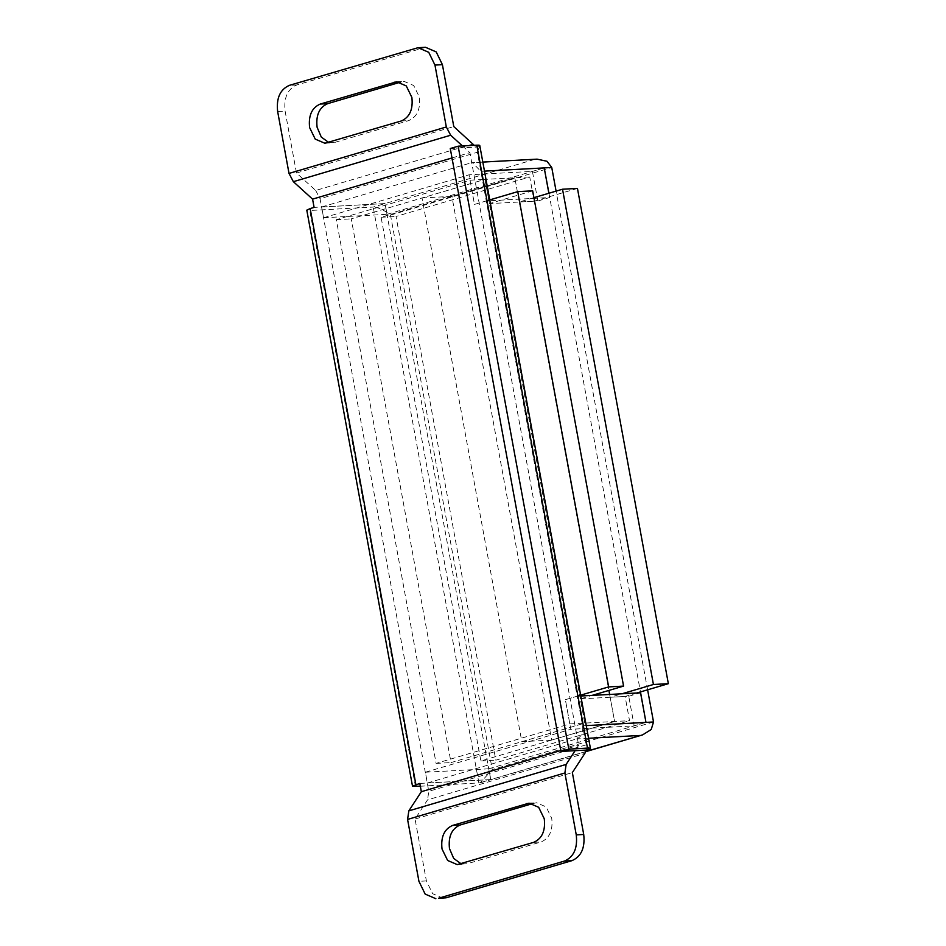 <?xml version="1.0" encoding="UTF-8"?>
<svg xmlns="http://www.w3.org/2000/svg" width="946" height="946" viewBox="0 0 946 946"><rect width="100%" height="100%" fill="white"/><g stroke="black" fill="none" stroke-linecap="round" stroke-linejoin="round"><path stroke-width="0.71" stroke-dasharray="4.73 3.55" d="M532.669 190.832L489.413 203.615L484.967 179.385L351.25 218.869L451.041 762.582L584.758 723.099L580.312 698.881L592.101 695.393M487.001 200.718L474.478 204.419L470.032 180.189L336.315 219.673L436.106 763.387L569.823 723.903L565.377 699.685L577.888 695.984M537.848 201.001L549.65 197.513L486.279 200.93L474.478 204.419L469.05 174.809L532.409 171.392L537.848 201.001L489.413 203.615M470.032 180.189L484.967 179.385L584.758 723.099L521.825 741.676L422.034 197.962L484.967 179.385L514.813 177.777L608.905 690.438M427.356 783.004L490.797 779.575L488.822 768.802L425.381 772.232L427.356 783.004L576.717 738.897C581.388 736.851 583.351 732.488 582.618 725.807L577.178 696.197L565.377 699.685L570.816 729.295L634.175 725.866L628.747 696.256L580.312 698.881M569.823 723.903L614.604 721.491L551.684 740.068L451.892 196.354L514.813 177.777L381.096 217.261L480.887 760.974L614.604 721.491L610.158 697.261L621.96 693.785M436.106 763.387L451.041 762.582M336.315 219.673L351.25 218.869M609.638 694.447L614.604 721.491L629.539 720.686L625.093 696.457L636.883 692.98M422.034 197.962L451.892 196.354M521.825 741.676L551.684 740.068M443.319 898.298L432.629 893.698L426.398 880.927L415.046 819.023L427.545 799.867L584.853 753.418M473 144.017L315.692 190.465L296.476 173.023L285.113 111.12C283.646 97.757 287.572 89.03 296.89 84.939L425.511 47.3M415.483 786.504L309.756 210.497L306.788 210.154M420.331 786.244L480.166 782.85L492.275 769.595L390.509 215.109C384.088 210 378.317 207.316 373.197 207.068L478.924 783.075L490.714 779.599L427.273 783.028L320.044 198.719L477.352 152.271L480.84 171.321L472.385 162.641L471.002 162.878L534.443 159.46L384.998 203.579L314.096 207.411M585.751 751.538L490.714 779.599L384.998 203.579L373.197 207.068L309.756 210.497M537.103 159.153L534.443 159.46M580.809 696.008L577.178 696.197L480.84 171.321L484.482 171.131M479.776 145.518L477.352 152.271M586.248 725.606L582.618 725.807L586.106 744.857L589.926 748.96M532.681 803.58L536.512 802.752L546.126 806.891L551.743 818.385C553.055 830.399 549.531 838.262 541.136 841.94L467.206 863.781L461.08 863.781M399.177 81.947L401.624 81.817L400.288 82.219M327.34 142.811L334.801 142.408L328.676 142.42M334.801 142.408L408.743 120.58C417.127 116.89 420.663 109.038 419.338 97.024L413.733 85.53L404.119 81.391L401.624 81.817M479.267 146.039L475.483 147.15L474.23 145.317M315.692 190.465L320.044 198.719M586.106 744.857L428.798 791.305L427.545 799.867M450.272 148.51L475.483 147.15M462.476 145.956L469.89 152.673L578.645 745.259L575.109 750.675M628.747 696.256L640.548 692.779M645.976 722.389L634.175 725.866M548.869 193.256L549.65 197.513M544.21 167.903L532.409 171.392M647.608 689.811L556.082 191.127M488.822 768.802L646.047 722.377M425.381 772.232L570.816 729.295M419.811 783.43L427.273 783.028L428.798 791.305M560.765 750.533L578.645 745.259M452.011 157.958L469.89 152.673M296.476 173.023L453.784 126.575M415.046 819.023L572.354 772.575M323.615 217.746L387.056 214.328L385.081 203.556L321.64 206.985L323.615 217.746L469.05 174.809M387.056 214.328L544.281 167.903M548.94 193.232L640.466 691.916M321.64 206.985L471.002 162.878M577.45 188.42L534.194 201.191L529.748 176.973L396.031 216.445L495.822 760.17L629.539 720.686M533.922 197.667L519.259 201.995L514.813 177.777L529.748 176.973M519.259 201.995L534.194 201.191M610.158 697.261L625.093 696.457M480.887 760.974L495.822 760.17M381.096 217.261L396.031 216.445M426.398 880.927L418.936 881.329M277.651 111.522L285.113 111.12M296.89 84.939L289.429 85.341M415.282 48.187L422.744 47.773M588.566 738.258L576.717 738.897M653.52 721.975L492.275 769.595M390.509 215.109L551.755 167.501M533.674 842.354L541.136 841.94M459.732 864.183L467.206 863.781M531.569 803.32L534.029 803.189M401.281 120.982L408.743 120.58M480.166 782.85L585.704 751.692M482.815 162.073L472.385 162.641M529.051 803.154L536.512 802.752M457.249 864.609L464.711 864.206M324.856 143.248L332.318 142.846M396.646 81.794L404.119 81.391"/><path stroke-width="1.42" d="M592.101 695.393L623.568 686.098L532.669 190.832L517.746 191.648L487.001 200.718M577.888 695.984L608.645 686.914L517.746 191.648M608.645 686.914L623.568 686.098M608.905 690.438L609.638 694.447M564.466 861.061C573.796 856.97 577.722 848.243 576.256 834.88L583.717 834.478C585.184 847.841 581.258 856.568 571.94 860.659L564.466 861.061L438.625 898.227L446.086 897.813L438.625 898.227M583.717 834.478L572.354 772.575L584.853 753.418L586.142 750.083L589.926 748.96C591.061 748.274 590.245 747.99 587.466 748.109L568.806 749.126L560.931 751.443L575.109 750.675L566.146 764.415L564.892 772.977L407.572 819.425L418.936 881.329L425.168 894.1L435.858 898.7M418.037 47.702L425.511 47.3L436.189 51.9L442.421 64.671L434.959 65.073L428.727 52.302L418.037 47.702L289.429 85.341C280.111 89.432 276.185 98.159 277.651 111.522L289.015 173.425L446.323 126.977L450.674 135.231L462.476 145.956M407.572 819.425L408.838 810.864L421.337 791.707L419.811 783.43L412.503 786.173L420.331 786.244M412.503 786.173L306.788 210.154L310.158 208.569L415.885 784.589M585.751 751.538L642.535 734.912L651.215 729.52L653.52 721.975L647.608 689.811M640.466 691.916L645.976 722.389L640.548 692.779L580.809 696.008M556.082 191.127L551.755 167.501L547.013 161.281L537.103 159.153L482.815 162.073M548.869 193.256L544.21 167.903L548.94 193.232M587.466 748.109L476.796 145.176C479.587 145.057 480.402 145.341 479.267 146.039M589.926 748.96L590.434 748.452L479.776 145.518M533.674 842.354L457.249 864.609L447.635 860.47L442.019 848.976C440.706 836.962 444.23 829.11 452.626 825.42L529.051 803.154L538.664 807.293L544.269 818.787C545.594 830.813 542.058 838.664 533.674 842.354M461.08 863.781L453.69 858.424L449.48 848.574C448.168 836.56 451.703 828.708 460.087 825.018L532.681 803.58M320.233 104.06C311.837 107.738 308.301 115.601 309.626 127.615L315.231 139.109L324.856 143.248L401.281 120.982C409.665 117.292 413.201 109.44 411.877 97.426L406.272 85.932L396.646 81.794L320.233 104.06L327.694 103.646L400.288 82.219M328.676 142.42L321.285 137.064L317.087 127.213C315.775 115.187 319.299 107.336 327.694 103.646M450.674 135.231L293.355 181.679L289.015 173.425M474.23 145.317L453.784 126.575L442.421 64.671M476.796 145.176L458.148 146.192L450.272 148.51L560.931 751.443M575.109 750.675L586.142 750.083M568.806 749.126L458.148 146.192M293.355 181.679L312.57 199.133L314.096 207.411L310.158 208.569M564.892 772.977L576.256 834.88M421.337 791.707L560.765 750.533M312.57 199.133L452.011 157.958M434.959 65.073L446.323 126.977M446.086 897.813L571.94 860.659M484.482 171.131L551.755 167.501M636.883 692.98L668.349 683.686L577.45 188.42L562.527 189.224L533.922 197.667M621.96 693.785L653.426 684.49L562.527 189.224M653.426 684.49L668.349 683.686M640.158 735.468L588.566 738.258M646.047 722.377L653.52 721.975M586.248 725.606L645.976 722.389M526.555 803.592L531.569 803.32M452.626 825.42L460.087 825.018M394.163 82.219L399.177 81.947M408.838 810.864L566.146 764.415M585.704 751.692L642.535 734.912"/></g></svg>
